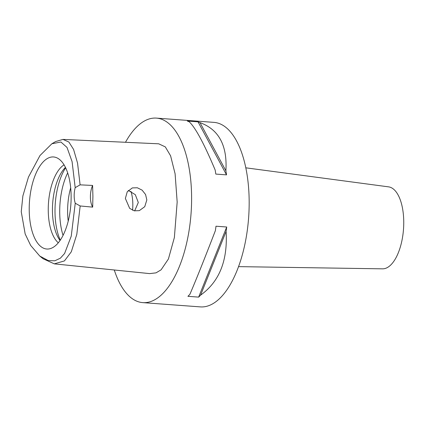 <?xml version="1.0" encoding="UTF-8"?>
<svg xmlns="http://www.w3.org/2000/svg" width="425" height="425" viewBox="0 0 425 425"><rect width="100%" height="100%" fill="white"/><g stroke="black" fill="none" stroke-linecap="round" stroke-linejoin="round"><path stroke-width="0.64" d="M75.193 187.659A14.684 6.598 -85.8 0 0 74.178 195.755A14.684 6.598 -85.8 0 0 75.246 203.23L71.246 236.146L64.589 253.512L60.387 258.166L54.83 260.801L48.232 260.567L39.743 256.031L30.669 245.432L25.165 233.947L21.25 211.73L22.87 195.957L28.448 177.103L39.992 155.529L51.877 143.767L60.908 142.008L67.007 147.427L72.085 161.627L75.193 187.659L80.102 184.854L92.602 185.438L92.91 196.201L92.677 207.129A14.684 6.598 94.2 0 1 90.403 196.961A14.684 6.598 94.2 0 1 92.602 185.438M29.213 209.323A46.15 20.735 -85.8 0 0 49.582 248.811A46.15 20.735 -85.8 0 0 71.134 196.674A46.15 20.735 -85.8 0 0 56.339 157.601A46.15 20.735 -85.8 0 0 29.213 209.323M75.246 203.23L80.176 205.971L92.677 207.129M51.877 143.767L55.585 141.578L62.974 139.405L68.877 142.024L73.578 149.425L77.552 163.126L80.102 184.854M80.176 205.971L76.808 234.345L71.299 251.807L64.441 260.913L54.304 263.856L43.084 258.74L39.743 256.031M125.37 198.454L129.678 208.383L134.263 210.811L139.299 210.657L144.744 206.683L146.832 199.941L145.573 194.528L142.125 190.15L137.328 187.77L132.34 187.908L127.25 191.771L125.37 198.454M54.304 263.856L149.648 273.61L156.023 272.855L161.075 269.843L168.412 259.006L174.367 237.538L177.172 202.045L175.105 173.825L170.6 155.826L165.309 146.891L158.716 143.809L62.974 139.405M125.492 142.279A92.507 41.565 94.2 0 1 156.437 118.113A92.507 41.565 94.2 0 1 191.611 197.694A92.507 41.565 94.2 0 1 142.763 302.621A92.507 41.565 94.2 0 1 114.277 269.992M142.763 302.621L200.324 306.887A92.507 41.565 -85.8 0 0 249.172 201.955A92.507 41.565 -85.8 0 0 213.998 122.379L156.437 118.113M198.645 297.112L187.914 296.321A92.507 41.565 -85.8 0 0 189.869 294.35C196.037 280.011 204.537 258.788 215.369 230.663A92.507 41.565 -85.8 0 0 215.99 226.217L226.716 227.008A92.507 41.565 94.2 0 1 226.1 231.46C227.843 260.514 219.343 281.743 200.595 295.141A92.507 41.565 94.2 0 1 198.645 297.112L226.716 227.008M226.536 174.872L215.81 174.08A92.507 41.565 -85.8 0 0 215.162 170.011C204.133 143.756 195.505 127.702 189.263 121.837A92.507 41.565 -85.8 0 0 187.303 121.045L198.034 121.842A92.507 41.565 94.2 0 1 199.994 122.628C218.806 129.428 227.439 145.488 225.887 170.808A92.507 41.565 94.2 0 1 226.536 174.872L198.034 121.842M238.505 266.629L382.527 268.839A41.113 18.472 -85.8 0 0 403.75 222.185A41.113 18.472 -85.8 0 0 388.604 186.862L245.831 167.822M132.568 210.248A26.43 11.873 -85.8 0 0 132.823 204.611A26.43 11.873 -85.8 0 0 130.948 191.324M70.683 187.76A41.113 18.472 -85.8 0 0 67.607 211.31A41.113 18.472 -85.8 0 0 68.213 221.101M128.313 190.421L135.309 194.671L138.311 202.512L134.651 210.896M63.043 235.37A46.989 21.112 94.2 0 1 59.707 211.724A46.989 21.112 94.2 0 1 67.671 172.879M60.042 240.47A41.113 18.472 94.2 0 1 52.434 210.184A41.113 18.472 94.2 0 1 65.455 167.392M64.069 164.852A41.113 18.472 -85.8 0 0 48.248 209.876A41.113 18.472 -85.8 0 0 58.294 242.776M225.887 170.808L199.994 122.628M200.595 295.141L226.1 231.46M65.636 167.769A46.989 21.112 -85.8 0 0 55 211.379A46.989 21.112 -85.8 0 0 60.276 240.125"/></g></svg>
